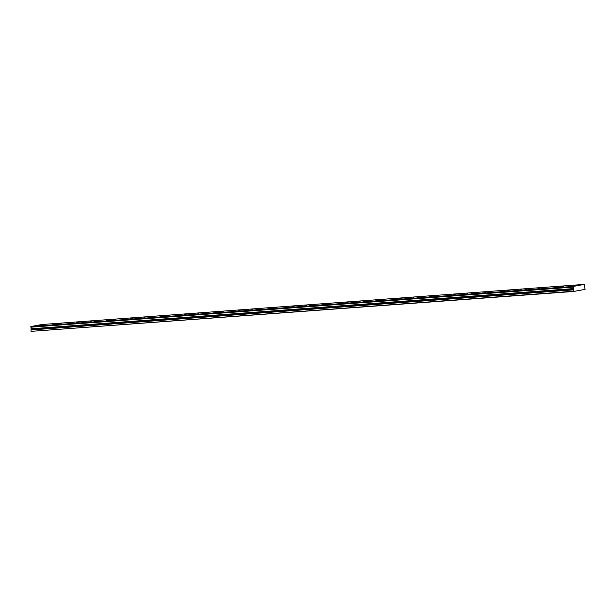<?xml version="1.0" encoding="UTF-8"?>
<svg xmlns="http://www.w3.org/2000/svg" width="616" height="616" viewBox="0 0 616 616"><rect width="100%" height="100%" fill="white"/><g stroke="black" fill="none" stroke-linecap="round" stroke-linejoin="round"><path stroke-width="0.92" d="M573.234 287.056L573.257 286.425L584.338 284.392L584.468 285.069A0.855 0.454 85.8 0 0 584.315 285.855A0.855 0.454 85.8 0 0 584.623 286.548L585.085 289.374L573.558 291.483L573.419 288.604A0.855 0.454 85.8 0 0 573.573 287.818A0.855 0.454 85.8 0 0 573.265 287.125L30.846 327.181L573.265 287.125M572.195 286.371L575.436 285.947L572.195 286.371M554.269 287.703L557.503 287.272L554.269 287.703M40.756 324.978L43.998 324.547L40.756 324.978M58.689 323.646L61.931 323.223L58.689 323.646M76.615 322.322L79.857 321.899L76.615 322.322M94.548 320.998L97.79 320.566L94.548 320.998M112.482 319.673L115.716 319.242L112.482 319.673M130.407 318.349L133.649 317.918L130.407 318.349M148.341 317.017L151.582 316.593L148.341 317.017M166.266 315.692L169.508 315.261L166.266 315.692M184.199 314.368L187.441 313.937L184.199 314.368M202.133 313.043L205.367 312.612L202.133 313.043M220.058 311.711L223.3 311.288L220.058 311.711M237.992 310.387L241.233 309.956L237.992 310.387M255.917 309.063L259.159 308.631L255.917 309.063M273.851 307.738L277.092 307.307L273.851 307.738M291.776 306.406L295.018 305.983L291.776 306.406M309.709 305.082L312.951 304.65L309.709 305.082M327.643 303.757L330.884 303.326L327.643 303.757M345.568 302.433L348.81 302.002L345.568 302.433M363.502 301.101L366.743 300.677L363.502 301.101M381.427 299.776L384.669 299.345L381.427 299.776M399.361 298.452L402.602 298.021L399.361 298.452M417.294 297.128L420.536 296.696L417.294 297.128M435.219 295.796L438.461 295.372L435.219 295.796M453.153 294.471L456.394 294.04L453.153 294.471M471.078 293.147L474.32 292.715L471.078 293.147M489.012 291.822L492.253 291.391L489.012 291.822M506.945 290.49L510.187 290.067L506.945 290.49M524.87 289.166L528.112 288.735L524.87 289.166M536.336 289.027L539.577 288.596L536.336 289.027M518.403 290.352L521.644 289.92L518.403 290.352M500.477 291.676L503.719 291.252L500.477 291.676M482.544 293.008L485.785 292.577L482.544 293.008M464.618 294.332L467.852 293.901L464.618 294.332M446.685 295.657L449.926 295.226L446.685 295.657M428.751 296.981L431.993 296.558L428.751 296.981M410.826 298.313L414.067 297.882L410.826 298.313M392.892 299.638L396.134 299.207L392.892 299.638M374.967 300.962L378.209 300.531L374.967 300.962M357.034 302.287L360.275 301.863L357.034 302.287M339.1 303.619L342.342 303.188L339.1 303.619M321.175 304.943L324.416 304.512L321.175 304.943M303.241 306.267L306.483 305.836L303.241 306.267M285.316 307.592L288.558 307.168L285.316 307.592M267.382 308.924L270.624 308.493L267.382 308.924M106.014 320.859L109.255 320.428L106.014 320.859M88.08 322.183L91.322 321.752L88.08 322.183M70.147 323.508L73.389 323.084L70.147 323.508M52.221 324.832L55.463 324.409L52.221 324.832M542.804 287.841L546.045 287.41L542.804 287.841M560.729 286.517L563.971 286.086L560.729 286.517M578.663 285.185L581.904 284.761L578.663 285.185M34.288 326.164L37.53 325.733L34.288 326.164M123.939 319.527L127.181 319.103L123.939 319.527M141.873 318.202L145.114 317.779L141.873 318.202M159.798 316.878L163.04 316.447L159.798 316.878M177.731 315.554L180.973 315.123L177.731 315.554M195.665 314.229L198.906 313.798L195.665 314.229M213.59 312.897L216.832 312.474L213.59 312.897M231.524 311.573L234.765 311.142L231.524 311.573M249.449 310.248L252.691 309.817L249.449 310.248M573.388 291.245L31 331.37L573.558 291.483M31 331.37L31.016 328.798L573.404 288.673M573.419 288.604L31.016 328.798M31.031 328.721A0.855 0.454 85.8 0 0 31.185 327.943A0.855 0.454 85.8 0 0 30.877 327.242M30.846 327.181L30.869 326.542L41.95 324.517L584.338 284.392M573.257 286.425L30.869 326.542M30.854 329.991L573.242 289.874M573.188 286.602L30.8 326.719M31.085 329.414L573.473 289.297"/></g></svg>
